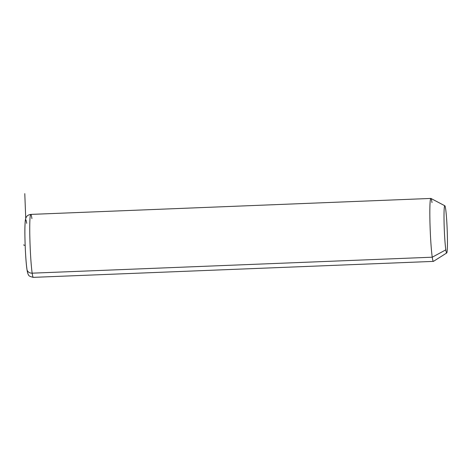 <?xml version="1.0" encoding="UTF-8"?>
<svg xmlns="http://www.w3.org/2000/svg" width="471" height="471" viewBox="0 0 471 471"><rect width="100%" height="100%" fill="white"/><g stroke="black" fill="none" stroke-linecap="round" stroke-linejoin="round"><path stroke-width="0.71" d="M446.726 252.962L433.45 261.37A31.504 1.925 -92.3 0 1 432.248 257.201L445.825 249.836A23.627 1.442 87.7 0 0 446.726 252.962A23.627 1.442 87.7 0 0 447.356 235.029A23.627 1.442 87.7 0 0 445.637 208.906A23.627 1.442 87.7 0 0 444.842 205.774A23.627 1.442 87.7 0 0 444.082 222.907A23.627 1.442 87.7 0 0 445.825 249.836L432.248 257.201A31.504 1.925 -92.3 0 1 429.929 221.293A31.504 1.925 -92.3 0 1 430.936 198.456L444.842 205.774M445.637 208.906A23.627 1.442 -92.3 0 1 447.45 241.14A23.627 1.442 -92.3 0 1 445.825 249.836A23.627 1.442 -92.3 0 1 444.012 217.602A23.627 1.442 -92.3 0 1 445.637 208.906M32.163 273.168A31.504 1.925 -92.3 0 1 29.856 237.796A31.504 1.925 -92.3 0 1 30.786 214.405A31.504 1.925 87.7 0 0 29.856 237.796A31.504 1.925 87.7 0 0 32.163 273.168L432.248 257.201L32.163 273.168A31.504 1.925 87.7 0 0 33.294 277.36A31.504 1.925 -92.3 0 1 32.163 273.168A5.252 4.539 171.7 0 1 26.947 269.377A5.252 4.539 -8.3 0 0 32.163 273.168M432.001 202.63A31.504 1.925 87.7 0 0 430.871 198.438A31.504 1.925 87.7 0 0 429.946 221.829A31.504 1.925 87.7 0 0 432.248 257.201A31.504 1.925 87.7 0 0 433.385 261.393L33.294 277.36C30.079 276.612 28.466 275.747 28.466 274.764C27.948 274.281 27.442 272.485 26.947 269.377A5.252 4.539 -8.3 0 1 26.906 268.829A26.252 1.601 87.7 0 1 24.892 233.01A26.252 1.601 87.7 0 1 26.7 223.354M31.916 218.597A31.504 1.925 87.7 0 0 30.786 214.405L430.871 198.438M25.74 218.426L24.786 193.64M25.169 245.509L23.55 244.938M30.786 214.405C26.47 215.153 26.27 217.431 25.817 218.208C25.428 219.298 25.169 220.41 24.951 225.921C24.557 237.196 25.622 260.793 26.947 269.377"/></g></svg>

